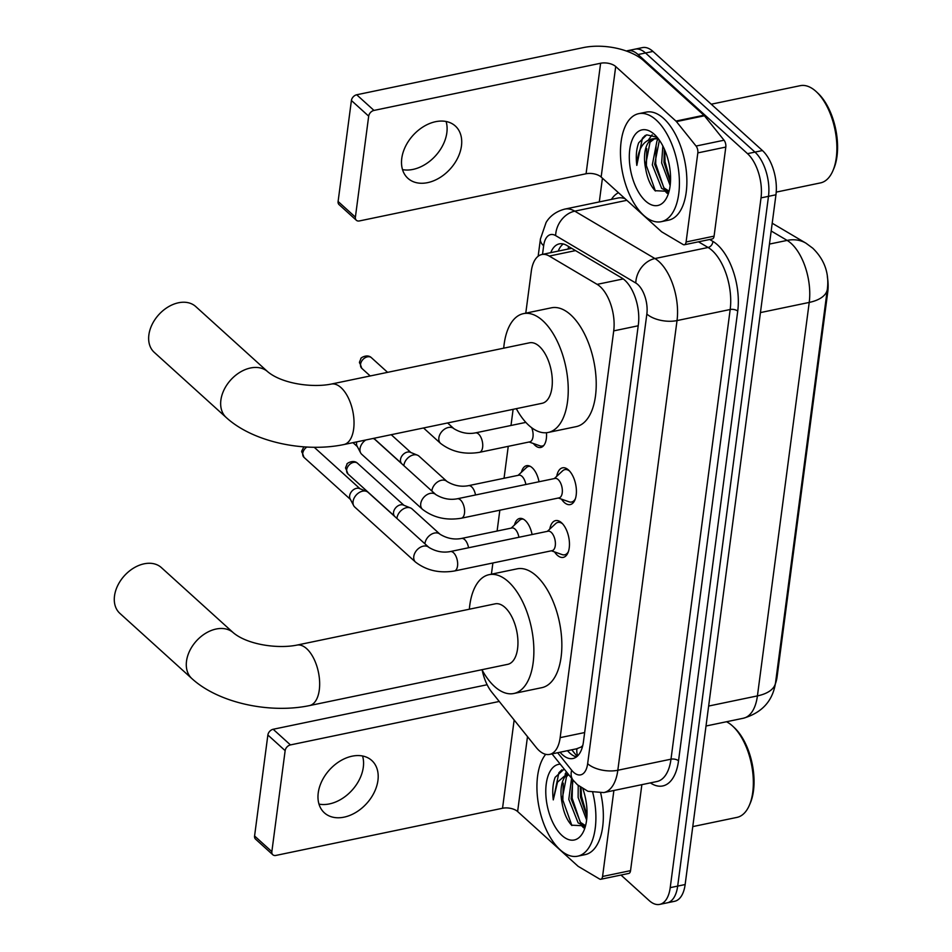 <?xml version="1.0" encoding="UTF-8"?>
<svg xmlns="http://www.w3.org/2000/svg" width="952" height="952" viewBox="0 0 952 952"><rect width="100%" height="100%" fill="white"/><g stroke="black" fill="none" stroke-linecap="round" stroke-linejoin="round"><path stroke-width="1.43" d="M546.472 432.72A17.66 8.901 78.2 0 1 540.724 447.476A17.66 8.901 78.2 0 1 535.119 445.429A17.66 8.901 78.2 0 1 533.37 443.513M521.41 472.252A17.66 8.901 78.2 0 1 526.587 465.683A17.66 8.901 78.2 0 1 532.192 467.729A17.66 8.901 78.2 0 1 539.022 481.76M514.461 525.028A17.66 8.901 78.2 0 1 519.637 518.459A17.66 8.901 78.2 0 1 525.242 520.506A17.66 8.901 78.2 0 1 532.073 534.536M556.73 476.321A18.778 9.472 78.2 0 1 562.549 467.825A18.778 9.472 78.2 0 1 568.511 469.99A18.778 9.472 78.2 0 1 576.376 489.852A18.778 9.472 78.2 0 1 570.2 504.596A18.778 9.472 78.2 0 1 564.238 502.43A18.778 9.472 78.2 0 1 561.478 499.134M549.78 529.098A18.778 9.472 78.2 0 1 555.599 520.601A18.778 9.472 78.2 0 1 561.561 522.779A18.778 9.472 78.2 0 1 569.427 542.628A18.778 9.472 78.2 0 1 563.251 557.372A18.778 9.472 78.2 0 1 557.289 555.206A18.778 9.472 78.2 0 1 554.528 551.91M482.2 670.184A33.106 16.696 -101.8 0 0 491.851 692.247L536.178 747.427A33.106 16.696 -101.8 0 0 539.118 750.581A33.106 16.696 -101.8 0 0 549.625 754.4A33.106 16.696 -101.8 0 0 560.157 737.645L613.719 330.88A33.106 16.696 -101.8 0 0 597.142 284.362L549.28 256.064A33.106 16.696 -101.8 0 0 541.831 254.517A33.106 16.696 -101.8 0 0 531.299 271.272L525.778 313.148M576.876 748.665L580.898 747.13A11.031 5.569 -101.8 0 0 582.374 747.046M582.779 745.476A33.106 16.696 78.2 0 1 580.898 747.13M775.392 683.726A29.798 15.03 -101.8 0 0 777.106 676.717L827.776 291.836A29.798 15.03 -101.8 0 0 827.324 276.663M513.116 409.324L510.998 425.484M508.249 446.345L504.048 478.261M499.836 510.201L497.099 531.049M492.886 562.977L491.41 574.187M626.392 51.027A33.106 16.696 78.2 0 1 627.547 50.706A33.106 16.696 78.2 0 1 638.054 54.538L747.51 153.653L754.972 152.106A33.106 16.696 78.2 0 1 768.49 196.338L677.681 886.086A33.106 16.696 78.2 0 1 667.138 902.853A33.106 16.696 78.2 0 0 677.681 886.086L768.49 196.338A33.106 16.696 78.2 0 0 754.972 152.106L645.515 52.979L754.972 152.106L762.433 150.547A33.106 16.696 78.2 0 1 775.951 194.779L685.142 884.539A33.106 16.696 78.2 0 1 674.599 901.294L659.677 904.4A33.106 16.696 78.2 0 1 649.169 900.568L621.001 875.055M627.547 50.706L635.008 49.159A33.106 16.696 78.2 0 1 645.515 52.979A33.106 16.696 78.2 0 0 635.008 49.159L642.469 47.6A33.106 16.696 78.2 0 1 652.977 51.432L762.433 150.547M560.038 752.235A33.106 16.696 -101.8 0 0 562.406 754.686A33.106 16.696 -101.8 0 0 572.914 758.518A33.106 16.696 -101.8 0 0 583.445 741.763L638.375 324.489A33.106 16.696 -101.8 0 0 621.799 277.972L566.773 245.426A33.106 16.696 -101.8 0 0 559.324 243.879A33.106 16.696 -101.8 0 0 550.756 252.661M576.46 756.888A33.106 16.696 78.2 0 1 569.867 753.139A33.106 16.696 78.2 0 1 567.499 750.688M747.51 153.653A33.106 16.696 78.2 0 1 761.029 197.885L670.22 887.645A33.106 16.696 78.2 0 1 659.677 904.4M599.308 201.919L602.426 178.191M558.217 251.114A33.106 16.696 78.2 0 1 563.227 243.962M362.557 755.983A35.307 25.061 -47.8 0 1 363.307 767.217A35.307 25.061 -47.8 0 1 318.979 804.107M318.242 792.873A35.307 25.061 132.2 0 0 324.382 812.841A35.307 25.061 132.2 0 0 355.988 812.342A35.307 25.061 132.2 0 0 377.932 780.45A35.307 25.061 132.2 0 0 371.78 760.493A35.307 25.061 132.2 0 0 340.185 760.993A35.307 25.061 132.2 0 0 318.242 792.873M613.885 790.481L602.568 876.471L630.545 870.64A5.522 2.785 78.2 0 1 628.784 873.436L600.807 879.255A5.522 2.785 -101.8 0 0 602.568 876.471M641.862 784.662L630.545 870.64M272.819 854.753L255.541 839.105A5.522 3.915 -47.8 0 1 254.577 835.987L271.855 851.635A5.522 3.915 132.2 0 0 272.819 854.753A5.522 3.915 132.2 0 0 275.89 855.432L502.537 808.26A11.031 5.426 -172.5 0 1 517.626 811.532L577.864 866.082A5.522 2.785 -101.8 0 0 578.364 866.463L599.57 879.005A5.522 2.785 -101.8 0 0 600.807 879.255M267.869 735.003A5.522 3.915 -47.8 0 1 273.164 729.268L290.443 744.916A5.522 3.915 132.2 0 0 285.148 750.652L267.869 735.003L254.577 835.987M487.138 684.738L273.164 729.268M285.148 750.652L271.855 851.635M290.443 744.916L499.253 701.457M726.507 721.747A49.659 25.049 78.2 0 1 732.469 725.924A49.659 25.049 78.2 0 1 732.945 726.364L734.539 727.852A47.445 23.943 78.2 0 1 750.236 803.25L749.367 805.261A49.659 25.049 78.2 0 1 736.943 817.399L692.77 826.598M732.945 726.364A49.659 25.049 78.2 0 1 749.367 805.261M592.787 792.659A55.168 27.834 78.2 0 1 577.65 856.193A55.168 27.834 78.2 0 1 560.133 849.815A55.168 27.834 78.2 0 1 538.094 801.941A55.168 27.834 78.2 0 1 545.698 754.317M600.7 793.052A55.168 27.834 78.2 0 1 585.111 854.634L577.65 856.193M564.203 769.073L555.183 777.284C552.814 783.496 552.184 791.029 553.279 799.894L557.503 782.151L567.654 773.357M568.606 774.547L566.488 776.689L561.799 800.822L562.085 803A27.584 13.923 78.2 0 1 568.13 773.964M562.085 803C563.691 812.627 566.845 820.017 571.557 825.182L585.516 825.86M582.886 788.839A38.616 19.48 78.2 0 1 583.933 830.537A38.616 19.48 78.2 0 1 562.013 835.523A38.616 19.48 78.2 0 1 545.793 793.04A38.616 19.48 78.2 0 1 560.264 764.17M572.961 779.974L571.129 798.883L580.482 822.409L585.563 825.693M571.593 778.26L568.796 799.371L578.15 822.897L585.111 826.384M580.303 787.114L580.458 796.943L586.92 816.792M578.221 785.459L578.126 797.431L586.622 820.029M581.232 825.336L583.635 827.835M566.452 771.87L565.083 774.166M581.041 787.637L581.493 796.229L586.979 815.602M572.545 781.152L572.164 798.169L580.244 822.183M583.386 826.217L584.361 827.193M563.227 783.091L562.834 800.108L571.89 825.527M561.858 769.835L558.883 772.75L553.279 799.894M161.364 567.582A30.892 21.932 132.2 0 0 133.708 568.023A30.892 21.932 132.2 0 0 114.514 595.916A30.892 21.932 132.2 0 0 119.892 613.385L191.899 678.597A30.892 21.932 -47.8 0 1 186.521 661.128A30.892 21.932 -47.8 0 1 205.715 633.235A30.892 21.932 -47.8 0 1 233.371 632.794L161.364 567.582M296.869 645.111A30.892 15.589 -101.8 0 1 306.675 648.681A30.892 15.589 -101.8 0 1 319.289 689.962A30.892 15.589 -101.8 0 1 309.459 705.599L507.749 664.329A30.892 15.589 -101.8 0 0 517.888 640.077A30.892 15.589 -101.8 0 0 504.965 607.412A30.892 15.589 -101.8 0 0 495.159 603.842L296.869 645.111C278.222 648.919 247.925 644.956 233.371 632.794M469.348 609.209A60.69 30.619 78.2 0 1 489.078 574.675A60.69 30.619 78.2 0 1 508.344 581.684A60.69 30.619 78.2 0 1 533.751 645.849A60.69 30.619 78.2 0 1 513.818 693.496A60.69 30.619 78.2 0 1 494.552 686.487A60.69 30.619 78.2 0 1 481.938 669.696M489.078 574.675L517.067 568.844A60.69 30.619 78.2 0 1 536.333 575.865A60.69 30.619 78.2 0 1 561.728 640.03A60.69 30.619 78.2 0 1 541.795 687.677L513.818 693.496M195.731 306.544A30.892 21.932 132.2 0 0 168.076 306.984A30.892 21.932 132.2 0 0 148.881 334.878A30.892 21.932 132.2 0 0 154.248 352.347L226.267 417.559A30.892 21.932 -47.8 0 1 220.888 400.09A30.892 21.932 -47.8 0 1 240.082 372.196A30.892 21.932 -47.8 0 1 267.738 371.756L195.731 306.544M331.237 384.072A30.892 15.589 -101.8 0 1 341.042 387.642A30.892 15.589 -101.8 0 1 353.656 428.924A30.892 15.589 -101.8 0 1 343.827 444.56L542.116 403.291A30.892 15.589 -101.8 0 0 552.255 379.039A30.892 15.589 -101.8 0 0 539.332 346.373A30.892 15.589 -101.8 0 0 529.514 342.803L331.237 384.072C312.589 387.88 282.28 383.918 267.738 371.756M503.715 348.17A60.69 30.619 78.2 0 1 523.445 313.636A60.69 30.619 78.2 0 1 542.711 320.645A60.69 30.619 78.2 0 1 568.118 384.81A60.69 30.619 78.2 0 1 548.185 432.458A60.69 30.619 78.2 0 1 528.919 425.449A60.69 30.619 78.2 0 1 516.305 408.658M523.445 313.636L551.434 307.805A60.69 30.619 78.2 0 1 570.7 314.826A60.69 30.619 78.2 0 1 596.095 378.979A60.69 30.619 78.2 0 1 576.162 426.639L548.185 432.458M551.398 550.803L562.132 554.6A16.553 8.354 -101.8 0 0 564.667 554.802A16.553 8.354 -101.8 0 0 568.403 551.601M552.124 550.649A9.936 5.01 -101.8 0 0 555.385 542.854A9.936 5.01 -101.8 0 0 551.232 532.358A9.936 5.01 -101.8 0 0 548.078 531.204L450.332 551.553A9.936 5.01 -101.8 0 1 453.485 552.695A9.936 5.01 -101.8 0 1 457.603 565.428A9.936 5.01 -101.8 0 1 454.378 570.998L552.124 550.649M428.852 547.364A9.936 7.045 -47.8 0 0 420.213 547.352A9.936 7.045 -47.8 0 0 413.87 555.932A9.936 7.045 -47.8 0 0 413.787 556.468A9.936 7.045 -47.8 0 0 415.512 562.085L354.798 507.095A9.936 7.045 -47.8 0 1 353.692 505.667A9.936 7.045 -47.8 0 1 353.073 501.478A9.936 7.045 -47.8 0 1 362.593 491.161A9.936 7.045 -47.8 0 1 366.603 491.422A9.936 7.045 -47.8 0 1 368.127 492.374L428.852 547.364C435.814 551.577 442.966 552.969 450.332 551.553M353.692 505.667L350.098 498.8A7.176 5.093 -47.8 0 1 349.646 495.778A7.176 5.093 -47.8 0 1 356.512 488.328A7.176 5.093 -47.8 0 1 359.416 488.519L366.603 491.422M562.62 523.85A16.553 8.354 -101.8 0 0 557.92 522.398A16.553 8.354 -101.8 0 0 555.682 523.6L547.34 531.359M558.336 498.027L569.082 501.823A16.553 8.354 -101.8 0 0 571.616 502.025A16.553 8.354 -101.8 0 0 575.353 498.824M559.074 497.872A9.936 5.01 -101.8 0 0 562.334 490.078A9.936 5.01 -101.8 0 0 558.181 479.582A9.936 5.01 -101.8 0 0 555.028 478.428L457.281 498.777A9.936 5.01 -101.8 0 1 460.435 499.919A9.936 5.01 -101.8 0 1 464.552 512.64A9.936 5.01 -101.8 0 1 461.327 518.221L559.074 497.872M373.077 438.479A9.936 7.045 -47.8 0 1 373.541 438.646A9.936 7.045 -47.8 0 1 375.076 439.598L435.802 494.588C442.763 498.788 449.915 500.193 457.281 498.777M435.802 494.588A9.936 7.045 -47.8 0 0 427.162 494.576A9.936 7.045 -47.8 0 0 420.82 503.144A9.936 7.045 -47.8 0 0 420.736 503.691A9.936 7.045 -47.8 0 0 422.462 509.308L361.748 454.318A9.936 7.045 -47.8 0 1 360.641 452.89A9.936 7.045 -47.8 0 1 360.023 448.701A9.936 7.045 -47.8 0 1 365.782 439.991M360.641 452.89L357.036 446.024A7.176 5.093 -47.8 0 1 356.583 443.001A7.176 5.093 -47.8 0 1 356.833 441.847M569.57 471.062A16.553 8.354 -101.8 0 0 564.869 469.622A16.553 8.354 -101.8 0 0 562.632 470.823L554.29 478.582M518.923 537.273A9.936 5.01 -101.8 0 0 515.032 529.11A9.936 5.01 -101.8 0 0 511.878 527.967L461.518 538.451A9.936 5.01 -101.8 0 1 464.671 539.594A9.936 5.01 -101.8 0 1 468.562 547.757M396.925 518.459A9.936 7.045 -47.8 0 1 396.972 518.007A9.936 7.045 -47.8 0 1 406.504 507.69A9.936 7.045 -47.8 0 1 410.502 507.952A9.936 7.045 -47.8 0 1 412.037 508.903L440.038 534.262C447 538.463 454.152 539.867 461.518 538.451M394.473 516.234L393.997 515.329A7.176 5.093 -47.8 0 1 393.545 512.307A7.176 5.093 -47.8 0 1 400.423 504.857A7.176 5.093 -47.8 0 1 403.315 505.036L410.502 507.952M523.326 519.126A16.553 8.354 -101.8 0 0 521.732 519.161A16.553 8.354 -101.8 0 0 519.483 520.363L511.153 528.122M525.873 484.497A9.936 5.01 -101.8 0 0 521.982 476.333A9.936 5.01 -101.8 0 0 518.828 475.191L468.467 485.675A9.936 5.01 -101.8 0 1 471.621 486.817A9.936 5.01 -101.8 0 1 475.512 494.98M403.874 465.671A9.936 7.045 -47.8 0 1 403.922 465.23A9.936 7.045 -47.8 0 1 413.442 454.913A9.936 7.045 -47.8 0 1 417.452 455.175A9.936 7.045 -47.8 0 1 418.987 456.127L446.976 481.474C453.937 485.687 461.101 487.079 468.467 485.675M401.423 463.457L400.947 462.553A7.176 5.093 -47.8 0 1 400.495 459.53A7.176 5.093 -47.8 0 1 407.373 452.081A7.176 5.093 -47.8 0 1 410.264 452.26L417.452 455.175M530.276 466.349A16.553 8.354 -101.8 0 0 528.669 466.373A16.553 8.354 -101.8 0 0 526.432 467.575L518.102 475.345M529.098 442.002L539.832 445.798A16.553 8.354 -101.8 0 0 542.366 446A16.553 8.354 -101.8 0 0 543.842 445.393M447.595 422.962L453.925 428.697A9.936 7.045 -47.8 0 0 445.298 428.686A9.936 7.045 -47.8 0 0 438.955 437.265A9.936 7.045 -47.8 0 0 438.872 437.813A9.936 7.045 -47.8 0 0 440.597 443.418C451.569 451.819 464.517 454.782 479.463 452.331L529.824 441.847A9.936 5.01 -101.8 0 0 531.668 427.722M525.861 422.39A9.936 5.01 -101.8 0 0 525.778 422.402L475.417 432.886A9.936 5.01 -101.8 0 1 478.57 434.041A9.936 5.01 -101.8 0 1 482.688 446.762A9.936 5.01 -101.8 0 1 479.463 452.331M446.095 121.487A35.307 25.061 -47.8 0 1 446.845 132.709A35.307 25.061 -47.8 0 1 402.517 169.611M401.768 158.377A35.307 25.061 132.2 0 0 407.92 178.333A35.307 25.061 132.2 0 0 439.515 177.845A35.307 25.061 132.2 0 0 461.458 145.953A35.307 25.061 132.2 0 0 455.318 125.997A35.307 25.061 132.2 0 0 423.711 126.497A35.307 25.061 132.2 0 0 401.768 158.377M697.828 152.891A5.522 2.785 -101.8 0 0 696.067 146.049L676.432 121.606A5.522 2.785 -101.8 0 0 675.944 121.082L703.921 115.251A5.522 2.785 78.2 0 1 704.409 115.775L724.044 140.218A5.522 2.785 78.2 0 1 725.805 147.072L697.828 152.891L686.094 241.975L714.083 236.144A5.522 2.785 78.2 0 1 712.322 238.94L684.345 244.759A5.522 2.785 -101.8 0 0 686.094 241.975M725.805 147.072L714.083 236.144M703.921 115.251L643.683 60.702A44.137 21.694 7.5 0 0 583.338 47.6L356.691 94.772L373.981 110.42L600.617 63.248A11.031 5.426 -172.5 0 1 615.706 66.533L675.944 121.082M356.345 220.257L339.067 204.609A5.522 3.915 -47.8 0 1 338.103 201.491L355.393 217.139A5.522 3.915 132.2 0 0 356.345 220.257A5.522 3.915 132.2 0 0 359.428 220.935L586.075 173.764A11.031 5.426 -172.5 0 1 601.152 177.036L661.39 231.586A5.522 2.785 -101.8 0 0 661.902 231.967L683.096 244.509A5.522 2.785 -101.8 0 0 684.345 244.759M373.981 110.42A5.522 3.915 132.2 0 0 368.686 116.156L351.407 100.507L338.103 201.491M351.407 100.507A5.522 3.915 -47.8 0 1 356.691 94.772M368.686 116.156L355.393 217.139M711.251 104.208L800.239 85.68A49.659 25.049 78.2 0 1 816.007 91.428A49.659 25.049 78.2 0 1 816.483 91.868L818.077 93.355A47.445 23.943 78.2 0 1 833.762 168.754L832.905 170.753A49.659 25.049 78.2 0 1 820.481 182.903L776.213 192.114M816.483 91.868A49.659 25.049 78.2 0 1 832.905 170.753M656.214 120.047A55.168 27.834 78.2 0 1 679.3 178.381A55.168 27.834 78.2 0 1 661.176 221.697A55.168 27.834 78.2 0 1 643.671 215.319A55.168 27.834 78.2 0 1 620.573 156.985A55.168 27.834 78.2 0 1 638.697 113.669A55.168 27.834 78.2 0 1 656.214 120.047M638.697 113.669L646.158 112.122A55.168 27.834 78.2 0 1 663.675 118.488A55.168 27.834 78.2 0 1 686.761 176.822A55.168 27.834 78.2 0 1 668.637 220.138L661.176 221.697M657.058 137.171L646.67 134.839L638.709 142.788C636.341 149 635.71 156.533 636.817 165.398C637.84 148.762 643.504 139.861 653.798 138.706L657.808 138.064M654.809 138.576L650.026 142.193L645.337 166.326L645.623 168.504A27.584 13.923 78.2 0 1 653.643 138.73A27.584 13.923 78.2 0 1 653.798 138.706L658.582 139.075M645.623 168.504C647.229 178.131 650.383 185.521 655.083 190.686L669.054 191.364M645.551 201.027A38.616 19.48 78.2 0 1 629.772 149.416A38.616 19.48 78.2 0 1 654.322 134.339A38.616 19.48 78.2 0 1 654.702 134.684A38.616 19.48 78.2 0 1 667.471 196.041A38.616 19.48 78.2 0 1 645.551 201.027M659.391 140.194L654.655 164.387L664.008 187.913L669.101 191.197M658.57 139.075L657.023 140.729L652.322 164.875L661.676 188.401L668.637 191.887M664.329 149.036L663.984 162.447L670.446 182.296M662.842 145.953L661.652 162.935L670.148 185.533M664.77 190.84L667.162 193.339M652.168 134.779L648.609 139.67M664.722 149.952L665.032 161.733L670.517 181.106M656.083 146.656L655.702 163.673L663.782 187.687M666.912 191.721L667.899 192.697M646.753 148.595L646.372 165.612L655.416 191.019M645.385 135.339L642.41 138.254L636.817 165.398M827.776 291.836L826.979 292.002M777.106 676.717L776.308 676.884M576.864 748.736A33.106 20.313 141.2 0 0 577.638 755.876M568.725 246.58A33.106 25.966 120.6 0 0 568.047 249.067M584.659 732.552L560.157 737.645M575.52 250.602L549.28 256.064M623.251 278.924L597.142 284.362M638.209 325.774L613.719 330.88M772.203 223.22L805.951 243.176L812.734 248.174C824.491 259.61 829.359 273.295 827.347 289.218A38.616 18.98 -172.5 0 1 809.224 302.427A44.137 22.265 -101.8 0 0 791.195 243.45A44.137 22.265 -101.8 0 0 787.125 240.404L771.179 230.991M805.951 243.176A38.616 30.297 120.6 0 0 787.125 240.404L769.454 244.081M708.633 706.051L757.423 695.9A38.616 18.98 7.5 0 0 775.547 682.679C772.81 700.874 762.076 712.727 743.369 718.236A44.137 22.265 -101.8 0 0 757.423 695.9L809.224 302.427L760.434 312.589M775.951 194.779L761.029 197.885M685.142 884.539L670.22 887.645M652.977 51.432L638.054 54.538M557.622 752.734L571.652 770.216A22.063 11.138 -101.8 0 0 573.616 772.322A22.063 11.138 -101.8 0 0 587.646 763.694L646.848 314.017A22.063 11.138 -101.8 0 0 637.84 284.541A22.063 11.138 -101.8 0 0 635.793 283.018L555.647 235.608A22.063 11.138 -101.8 0 0 543.652 245.759L542.521 254.374M625.095 198.718A44.137 22.265 -101.8 0 0 617.991 198.028L564.833 209.095A44.137 22.265 78.2 0 1 574.77 211.154L654.917 258.551A44.137 22.265 78.2 0 1 658.998 261.598A44.137 22.265 78.2 0 1 677.027 320.574L617.824 770.251A44.137 22.265 78.2 0 1 603.77 792.588L656.939 781.521A44.137 22.265 -101.8 0 0 670.993 759.184L730.184 309.507A44.137 22.265 -101.8 0 0 712.167 250.531A44.137 22.265 -101.8 0 0 708.086 247.484L698.494 241.82M709.68 239.487L712.869 241.38A49.659 25.049 78.2 0 1 737.729 311.149L678.526 760.827A5.522 2.713 7.5 0 0 670.993 759.184L617.824 770.251A22.063 10.841 -172.5 0 1 587.646 763.694M712.869 241.38A5.522 4.332 -59.4 0 1 708.086 247.484L654.917 258.551A22.063 17.314 120.6 0 0 635.793 283.018M678.526 760.827A49.659 25.049 78.2 0 1 650.371 782.889M611.422 199.396A49.659 25.049 78.2 0 1 618.467 192.72M646.848 314.017A22.063 10.841 -172.5 0 0 677.027 320.574L730.184 309.507A5.522 2.713 7.5 0 1 737.729 311.149M555.647 235.608A22.063 17.314 120.6 0 1 574.77 211.154L626.856 200.313M543.652 245.759A22.063 10.841 -172.5 0 1 540.427 238.988L538.154 256.243M571.652 770.216A22.063 13.542 141.2 0 0 573.104 780.152L552.017 753.901M514.151 720.009L502.537 808.26M527.491 736.61L517.626 811.532M303.866 446.857L301.701 451.117L303.997 457.365A7.176 5.093 -47.8 0 1 302.748 453.319A7.176 5.093 -47.8 0 1 306.865 447.047M301.701 451.117A7.176 3.522 7.5 0 0 302.748 453.319M357.535 463.267C353.061 458.912 345.671 464.159 347.063 464.159L345.6 467.646L347.897 473.894A7.176 5.093 -47.8 0 1 346.659 469.848A7.176 5.093 -47.8 0 1 351.11 463.362A7.176 5.093 -47.8 0 1 357.535 463.267L403.945 505.298M345.6 467.646A7.176 3.522 7.5 0 0 346.659 469.848M424.925 543.806A9.936 7.045 -47.8 0 1 424.973 543.366A9.936 7.045 -47.8 0 1 425.056 542.83A9.936 7.045 -47.8 0 1 431.399 534.25A9.936 7.045 -47.8 0 1 440.038 534.262M431.875 491.03A9.936 7.045 -47.8 0 1 431.922 490.589A9.936 7.045 -47.8 0 1 432.006 490.042A9.936 7.045 -47.8 0 1 438.348 481.462A9.936 7.045 -47.8 0 1 446.976 481.474M371.423 357.702C366.96 353.359 359.57 358.606 360.963 358.606L359.499 362.081L361.796 368.341A7.176 5.093 -47.8 0 1 360.546 364.283A7.176 5.093 -47.8 0 1 365.009 357.809A7.176 5.093 -47.8 0 1 371.423 357.702L387.583 372.339M359.499 362.081A7.176 3.522 7.5 0 0 360.546 364.283M600.617 63.248L586.075 173.764M615.706 66.533L601.152 177.036M704.409 115.775L676.432 121.606M696.067 146.049L724.044 140.218M571.783 749.795L577.079 756.388M577.781 748.546L549.625 754.4M571.176 248.412L541.831 254.517M827.347 289.218L775.547 682.679M743.369 718.236L706.015 726.007M573.104 780.152L577.459 784.793L587.943 791.291L603.77 792.588M564.833 209.095C552.85 212.177 547.757 219.614 546.067 222.542L540.427 238.988M309.459 705.599C270.118 713.822 218.805 703.207 191.899 678.597M343.827 444.56C304.485 452.771 253.172 442.168 226.267 417.559M564.667 554.802L567.19 554.278M314.243 447.297L360.034 488.769M557.92 522.398L560.442 521.875M415.512 562.085C426.484 570.474 439.431 573.449 454.378 570.998M303.997 457.365L350.407 499.395M571.616 502.025L574.139 501.502M564.869 469.622L567.392 469.098M422.462 509.308C433.434 517.698 446.381 520.673 461.327 518.221M352.978 442.656L357.357 446.619M521.732 519.161L522.898 518.911M347.897 473.894L394.307 515.924M391.212 434.695L410.883 452.509M528.669 466.373L529.847 466.135M373.838 438.313L401.256 463.148M542.366 446L543.533 445.762M453.925 428.697C460.887 432.91 468.051 434.302 475.417 432.886M440.597 443.418L423.533 427.972M361.796 368.341L370.209 375.957"/></g></svg>
